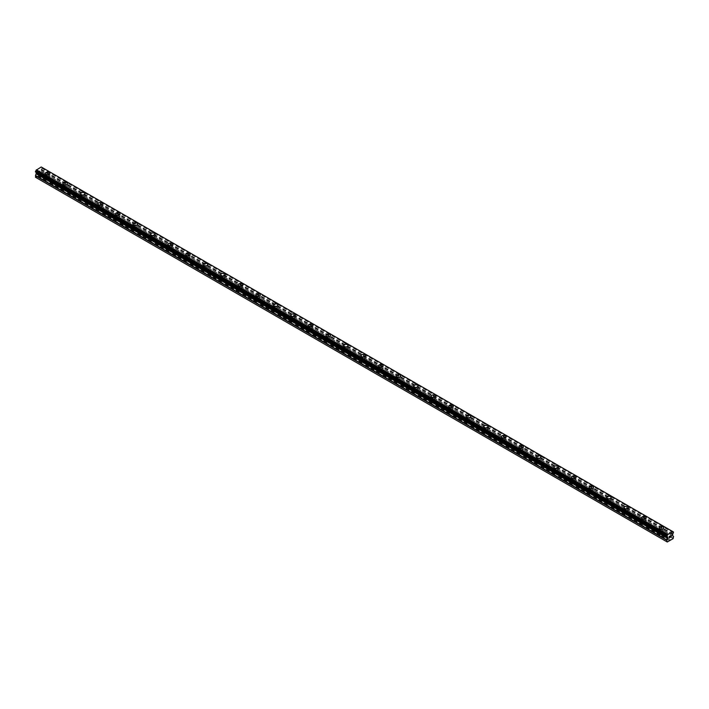 <?xml version="1.0" encoding="UTF-8"?>
<svg xmlns="http://www.w3.org/2000/svg" width="709" height="709" viewBox="0 0 709 709"><rect width="100%" height="100%" fill="white"/><g stroke="black" fill="none" stroke-linecap="round" stroke-linejoin="round"><path stroke-width="0.53" stroke-dasharray="3.54 2.66" d="M47.379 180.042L47.131 179.9A1.445 0.833 0 0 0 46.209 180.432L46.147 180.76A1.445 0.833 0 0 0 46.138 180.875A1.445 0.833 0 0 0 46.555 181.46A1.445 0.833 0 0 0 47.778 181.699L48.035 181.486A1.445 0.833 0 0 0 48.956 180.955L49.01 180.99A1.445 0.833 0 0 0 49.027 180.875A1.445 0.833 0 0 0 48.602 180.281A1.445 0.833 0 0 0 47.379 180.042L39.429 175.451L42.177 173.35L42.177 171.888L41.122 171.002L41.485 169.283A0.993 0.576 -60 0 1 42.017 168.361L42.079 167.457M46.555 177.073A1.445 0.833 0 0 0 48.132 177.259A1.445 0.833 0 0 0 49.027 176.488A1.445 0.833 0 0 0 48.602 175.894A1.445 0.833 0 0 0 47.024 175.717A1.445 0.833 0 0 0 46.138 176.488A1.445 0.833 0 0 0 46.555 177.073M49.852 173.448L49.852 173.448A2.278 1.312 180 0 1 48.451 174.662A2.278 1.312 180 0 1 45.97 174.379A2.278 1.312 180 0 1 45.305 173.448L45.305 173.448M64.918 190.172L64.67 190.03A1.445 0.833 0 0 0 63.748 190.561L63.686 190.881A1.445 0.833 0 0 0 63.668 190.996A1.445 0.833 0 0 0 64.094 191.59A1.445 0.833 0 0 0 65.317 191.829L65.574 191.616A1.445 0.833 0 0 0 66.495 191.084L66.549 191.111A1.445 0.833 0 0 0 66.566 190.996A1.445 0.833 0 0 0 66.141 190.411A1.445 0.833 0 0 0 64.918 190.172L49.01 180.99M64.094 187.203A1.445 0.833 0 0 0 65.671 187.38A1.445 0.833 0 0 0 66.566 186.609A1.445 0.833 0 0 0 66.141 186.024A1.445 0.833 0 0 0 64.563 185.838A1.445 0.833 0 0 0 63.668 186.609A1.445 0.833 0 0 0 64.094 187.203M67.39 183.578L67.39 183.569A2.278 1.312 180 0 1 65.99 184.792A2.278 1.312 180 0 1 63.509 184.508A2.278 1.312 180 0 1 62.844 183.578L62.844 183.569M82.457 200.292L82.209 200.151A1.445 0.833 0 0 0 81.278 200.682L81.225 201.01A1.445 0.833 0 0 0 81.207 201.126A1.445 0.833 0 0 0 81.632 201.71A1.445 0.833 0 0 0 82.856 201.95L83.104 201.737A1.445 0.833 0 0 0 84.034 201.205L84.087 201.241A1.445 0.833 0 0 0 84.105 201.126A1.445 0.833 0 0 0 83.68 200.532A1.445 0.833 0 0 0 82.457 200.292L66.549 191.111M81.632 197.324A1.445 0.833 0 0 0 83.21 197.51A1.445 0.833 0 0 0 84.105 196.739A1.445 0.833 0 0 0 83.68 196.145A1.445 0.833 0 0 0 82.102 195.968A1.445 0.833 0 0 0 81.207 196.739A1.445 0.833 0 0 0 81.632 197.324M84.929 193.699L84.929 193.699A2.278 1.312 180 0 1 83.529 194.913A2.278 1.312 180 0 1 81.048 194.629A2.278 1.312 180 0 1 80.383 193.699L80.383 193.699M99.996 210.422L99.747 210.281A1.445 0.833 0 0 0 98.817 210.812L98.764 211.131A1.445 0.833 0 0 0 98.746 211.247A1.445 0.833 0 0 0 99.171 211.84A1.445 0.833 0 0 0 100.394 212.08L100.643 211.867A1.445 0.833 0 0 0 101.573 211.335L101.626 211.362A1.445 0.833 0 0 0 101.644 211.247A1.445 0.833 0 0 0 101.219 210.662A1.445 0.833 0 0 0 99.996 210.422L84.087 201.241M99.171 207.453A1.445 0.833 0 0 0 100.749 207.631A1.445 0.833 0 0 0 101.644 206.86A1.445 0.833 0 0 0 101.219 206.275A1.445 0.833 0 0 0 99.641 206.089A1.445 0.833 0 0 0 98.746 206.86A1.445 0.833 0 0 0 99.171 207.453M102.468 203.829L102.468 203.82A2.278 1.312 180 0 1 101.068 205.043A2.278 1.312 180 0 1 98.586 204.759A2.278 1.312 180 0 1 97.922 203.829L97.922 203.82M117.534 220.552L117.286 220.402A1.445 0.833 0 0 0 116.356 220.933L116.303 221.261A1.445 0.833 0 0 0 116.285 221.376A1.445 0.833 0 0 0 116.71 221.97A1.445 0.833 0 0 0 117.933 222.201L118.181 221.988A1.445 0.833 0 0 0 119.112 221.456L119.165 221.492A1.445 0.833 0 0 0 119.183 221.376A1.445 0.833 0 0 0 118.757 220.783A1.445 0.833 0 0 0 117.534 220.552L101.626 211.362M116.71 217.574A1.445 0.833 0 0 0 118.288 217.76A1.445 0.833 0 0 0 119.183 216.989A1.445 0.833 0 0 0 118.757 216.396A1.445 0.833 0 0 0 117.18 216.218A1.445 0.833 0 0 0 116.285 216.989A1.445 0.833 0 0 0 116.71 217.574M120.007 213.95L120.007 213.95A2.278 1.312 180 0 1 118.607 215.164A2.278 1.312 180 0 1 116.125 214.88A2.278 1.312 180 0 1 115.461 213.95L115.461 213.95M135.073 230.673L134.825 230.531A1.445 0.833 0 0 0 133.895 231.063L133.841 231.382A1.445 0.833 0 0 0 133.824 231.497A1.445 0.833 0 0 0 134.249 232.091A1.445 0.833 0 0 0 135.472 232.33L135.72 232.118A1.445 0.833 0 0 0 136.651 231.586L136.704 231.621A1.445 0.833 0 0 0 136.722 231.497A1.445 0.833 0 0 0 136.296 230.912A1.445 0.833 0 0 0 135.073 230.673L119.165 221.492M134.249 227.704A1.445 0.833 0 0 0 135.827 227.881A1.445 0.833 0 0 0 136.722 227.11A1.445 0.833 0 0 0 136.296 226.525A1.445 0.833 0 0 0 134.719 226.339A1.445 0.833 0 0 0 133.824 227.11A1.445 0.833 0 0 0 134.249 227.704M137.546 224.079L137.546 224.079A2.278 1.312 180 0 1 136.146 225.294A2.278 1.312 180 0 1 133.664 225.01A2.278 1.312 180 0 1 133 224.079L133 224.079M152.612 240.803L152.355 240.652A1.445 0.833 0 0 0 151.434 241.193L151.38 241.512A1.445 0.833 0 0 0 151.363 241.627A1.445 0.833 0 0 0 151.788 242.221A1.445 0.833 0 0 0 153.011 242.451L153.259 242.239A1.445 0.833 0 0 0 154.181 241.707L154.243 241.742A1.445 0.833 0 0 0 154.261 241.627A1.445 0.833 0 0 0 153.835 241.033A1.445 0.833 0 0 0 152.612 240.803L136.704 231.621M151.788 237.825A1.445 0.833 0 0 0 153.366 238.011A1.445 0.833 0 0 0 154.261 237.24A1.445 0.833 0 0 0 153.835 236.646A1.445 0.833 0 0 0 152.258 236.469A1.445 0.833 0 0 0 151.363 237.24A1.445 0.833 0 0 0 151.788 237.825M155.085 234.2L155.085 234.2A2.278 1.312 180 0 1 153.685 235.415A2.278 1.312 180 0 1 151.203 235.131A2.278 1.312 180 0 1 150.538 234.2L150.538 234.2M170.151 250.924L169.894 250.782A1.445 0.833 0 0 0 168.972 251.314L168.919 251.633A1.445 0.833 0 0 0 168.902 251.748A1.445 0.833 0 0 0 169.327 252.342A1.445 0.833 0 0 0 170.55 252.581L170.798 252.369A1.445 0.833 0 0 0 171.72 251.837L171.782 251.872A1.445 0.833 0 0 0 171.8 251.748A1.445 0.833 0 0 0 171.374 251.163A1.445 0.833 0 0 0 170.151 250.924L154.243 241.742M169.327 247.955A1.445 0.833 0 0 0 170.904 248.132A1.445 0.833 0 0 0 171.8 247.361A1.445 0.833 0 0 0 171.374 246.776A1.445 0.833 0 0 0 169.797 246.59A1.445 0.833 0 0 0 168.902 247.361A1.445 0.833 0 0 0 169.327 247.955M172.624 244.33L172.624 244.33A2.278 1.312 180 0 1 171.215 245.544A2.278 1.312 180 0 1 168.742 245.261A2.278 1.312 180 0 1 168.077 244.33L168.077 244.33M187.681 261.054L187.433 260.903A1.445 0.833 0 0 0 186.511 261.444L186.458 261.763A1.445 0.833 0 0 0 186.44 261.878A1.445 0.833 0 0 0 186.866 262.472A1.445 0.833 0 0 0 188.089 262.702L188.337 262.49A1.445 0.833 0 0 0 189.259 261.958L189.321 261.993A1.445 0.833 0 0 0 189.33 261.878A1.445 0.833 0 0 0 188.913 261.284A1.445 0.833 0 0 0 187.681 261.054L171.782 251.872M186.866 258.085A1.445 0.833 0 0 0 188.443 258.262A1.445 0.833 0 0 0 189.33 257.491A1.445 0.833 0 0 0 188.913 256.897A1.445 0.833 0 0 0 187.336 256.72A1.445 0.833 0 0 0 186.44 257.491A1.445 0.833 0 0 0 186.866 258.085M190.163 254.451L190.163 254.451A2.278 1.312 180 0 1 188.754 255.665A2.278 1.312 180 0 1 186.281 255.382A2.278 1.312 180 0 1 185.616 254.451L185.616 254.451M205.22 271.175L204.972 271.033A1.445 0.833 0 0 0 204.05 271.565L203.988 271.884A1.445 0.833 0 0 0 203.979 271.999A1.445 0.833 0 0 0 204.405 272.593A1.445 0.833 0 0 0 205.628 272.832L205.876 272.619A1.445 0.833 0 0 0 206.798 272.088L206.86 272.123A1.445 0.833 0 0 0 206.868 271.999A1.445 0.833 0 0 0 206.452 271.414A1.445 0.833 0 0 0 205.22 271.175L189.321 261.993M204.405 268.206A1.445 0.833 0 0 0 205.982 268.383A1.445 0.833 0 0 0 206.868 267.612A1.445 0.833 0 0 0 206.452 267.027A1.445 0.833 0 0 0 204.874 266.841A1.445 0.833 0 0 0 203.979 267.612A1.445 0.833 0 0 0 204.405 268.206M207.702 264.581L207.702 264.581A2.278 1.312 180 0 1 206.292 265.795A2.278 1.312 180 0 1 203.82 265.512A2.278 1.312 180 0 1 203.155 264.581L203.155 264.581M222.759 281.305L222.511 281.154A1.445 0.833 0 0 0 221.589 281.695L221.527 282.014A1.445 0.833 0 0 0 221.518 282.129A1.445 0.833 0 0 0 221.944 282.723A1.445 0.833 0 0 0 223.167 282.953L223.415 282.749A1.445 0.833 0 0 0 224.336 282.209L224.398 282.244A1.445 0.833 0 0 0 224.407 282.129A1.445 0.833 0 0 0 223.982 281.535A1.445 0.833 0 0 0 222.759 281.305L206.86 272.123M221.944 278.336A1.445 0.833 0 0 0 223.521 278.513A1.445 0.833 0 0 0 224.407 277.742A1.445 0.833 0 0 0 223.982 277.148A1.445 0.833 0 0 0 222.413 276.971A1.445 0.833 0 0 0 221.518 277.742A1.445 0.833 0 0 0 221.944 278.336M225.24 274.711L225.24 274.702A2.278 1.312 180 0 1 223.831 275.916A2.278 1.312 180 0 1 221.359 275.633A2.278 1.312 180 0 1 220.685 274.711L220.685 274.702M240.298 291.426L240.05 291.284A1.445 0.833 0 0 0 239.128 291.816L239.066 292.135A1.445 0.833 0 0 0 239.057 292.259A1.445 0.833 0 0 0 239.482 292.844A1.445 0.833 0 0 0 240.706 293.083L240.954 292.87A1.445 0.833 0 0 0 241.875 292.338L241.937 292.374A1.445 0.833 0 0 0 241.946 292.259A1.445 0.833 0 0 0 241.521 291.665A1.445 0.833 0 0 0 240.298 291.426L224.398 282.244M239.482 288.457A1.445 0.833 0 0 0 241.051 288.643A1.445 0.833 0 0 0 241.946 287.863A1.445 0.833 0 0 0 241.521 287.278A1.445 0.833 0 0 0 239.943 287.092A1.445 0.833 0 0 0 239.057 287.863A1.445 0.833 0 0 0 239.482 288.457M242.779 284.832L242.779 284.832A2.278 1.312 180 0 1 241.37 286.046A2.278 1.312 180 0 1 238.898 285.762A2.278 1.312 180 0 1 238.224 284.832L238.224 284.832M257.837 301.555L257.589 301.405A1.445 0.833 0 0 0 256.667 301.945L256.605 302.264A1.445 0.833 0 0 0 256.596 302.38A1.445 0.833 0 0 0 257.012 302.973A1.445 0.833 0 0 0 258.244 303.204L258.493 303A1.445 0.833 0 0 0 259.414 302.459L259.476 302.495A1.445 0.833 0 0 0 259.485 302.38A1.445 0.833 0 0 0 259.06 301.786A1.445 0.833 0 0 0 257.837 301.555L241.937 292.374M257.012 298.586A1.445 0.833 0 0 0 258.59 298.764A1.445 0.833 0 0 0 259.485 297.993A1.445 0.833 0 0 0 259.06 297.399A1.445 0.833 0 0 0 257.482 297.222A1.445 0.833 0 0 0 256.596 297.993A1.445 0.833 0 0 0 257.012 298.586M260.309 294.962L260.309 294.953A2.278 1.312 180 0 1 258.909 296.167A2.278 1.312 180 0 1 256.428 295.883A2.278 1.312 180 0 1 255.763 294.962L255.763 294.953M275.376 311.676L275.127 311.535A1.445 0.833 0 0 0 274.206 312.066L274.144 312.385A1.445 0.833 0 0 0 274.135 312.509A1.445 0.833 0 0 0 274.551 313.094A1.445 0.833 0 0 0 275.783 313.334L276.031 313.121A1.445 0.833 0 0 0 276.953 312.589L277.006 312.625A1.445 0.833 0 0 0 277.024 312.509A1.445 0.833 0 0 0 276.599 311.916A1.445 0.833 0 0 0 275.376 311.676L259.476 302.495M274.551 308.707A1.445 0.833 0 0 0 276.129 308.894A1.445 0.833 0 0 0 277.024 308.114A1.445 0.833 0 0 0 276.599 307.529A1.445 0.833 0 0 0 275.021 307.343A1.445 0.833 0 0 0 274.135 308.114A1.445 0.833 0 0 0 274.551 308.707M277.848 305.083L277.848 305.083A2.278 1.312 180 0 1 276.448 306.297A2.278 1.312 180 0 1 273.966 306.013A2.278 1.312 180 0 1 273.302 305.083L273.302 305.083M292.914 321.806L292.666 321.664A1.445 0.833 0 0 0 291.745 322.196L291.683 322.515A1.445 0.833 0 0 0 291.665 322.63A1.445 0.833 0 0 0 292.09 323.224A1.445 0.833 0 0 0 293.313 323.455L293.57 323.251A1.445 0.833 0 0 0 294.492 322.71L294.545 322.746A1.445 0.833 0 0 0 294.563 322.63A1.445 0.833 0 0 0 294.138 322.037A1.445 0.833 0 0 0 292.914 321.806L277.006 312.625M292.09 318.837A1.445 0.833 0 0 0 293.668 319.015A1.445 0.833 0 0 0 294.563 318.244A1.445 0.833 0 0 0 294.138 317.65A1.445 0.833 0 0 0 292.56 317.472A1.445 0.833 0 0 0 291.665 318.244A1.445 0.833 0 0 0 292.09 318.837M295.387 315.213L295.387 315.204A2.278 1.312 180 0 1 293.987 316.418A2.278 1.312 180 0 1 291.505 316.134A2.278 1.312 180 0 1 290.841 315.213L290.841 315.204M310.453 331.927L310.205 331.785A1.445 0.833 0 0 0 309.284 332.317L309.221 332.645A1.445 0.833 0 0 0 309.204 332.76A1.445 0.833 0 0 0 309.629 333.345A1.445 0.833 0 0 0 310.852 333.584L311.109 333.372A1.445 0.833 0 0 0 312.031 332.84L312.084 332.875A1.445 0.833 0 0 0 312.102 332.76A1.445 0.833 0 0 0 311.676 332.166A1.445 0.833 0 0 0 310.453 331.927L294.545 322.746M309.629 328.958A1.445 0.833 0 0 0 311.207 329.144A1.445 0.833 0 0 0 312.102 328.373A1.445 0.833 0 0 0 311.676 327.78A1.445 0.833 0 0 0 310.099 327.593A1.445 0.833 0 0 0 309.204 328.373A1.445 0.833 0 0 0 309.629 328.958M312.926 325.334L312.926 325.334A2.278 1.312 180 0 1 311.526 326.548A2.278 1.312 180 0 1 309.044 326.264A2.278 1.312 180 0 1 308.38 325.334L308.38 325.334M327.992 342.057L327.744 341.915A1.445 0.833 0 0 0 326.814 342.447L326.76 342.766A1.445 0.833 0 0 0 326.743 342.881A1.445 0.833 0 0 0 327.168 343.475A1.445 0.833 0 0 0 328.391 343.705L328.639 343.502A1.445 0.833 0 0 0 329.57 342.961L329.623 342.996A1.445 0.833 0 0 0 329.641 342.881A1.445 0.833 0 0 0 329.215 342.296A1.445 0.833 0 0 0 327.992 342.057L312.084 332.875M327.168 339.088A1.445 0.833 0 0 0 328.746 339.265A1.445 0.833 0 0 0 329.641 338.494A1.445 0.833 0 0 0 329.215 337.901A1.445 0.833 0 0 0 327.638 337.723A1.445 0.833 0 0 0 326.743 338.494A1.445 0.833 0 0 0 327.168 339.088M330.465 335.463L330.465 335.454A2.278 1.312 180 0 1 329.065 336.678A2.278 1.312 180 0 1 326.583 336.385A2.278 1.312 180 0 1 325.918 335.463L325.918 335.454M345.531 352.178L345.283 352.036A1.445 0.833 0 0 0 344.352 352.568L344.299 352.896A1.445 0.833 0 0 0 344.282 353.011A1.445 0.833 0 0 0 344.707 353.596A1.445 0.833 0 0 0 345.93 353.835L346.178 353.623A1.445 0.833 0 0 0 347.109 353.091L347.162 353.126A1.445 0.833 0 0 0 347.18 353.011A1.445 0.833 0 0 0 346.754 352.417A1.445 0.833 0 0 0 345.531 352.178L329.623 342.996M344.707 349.209A1.445 0.833 0 0 0 346.284 349.395A1.445 0.833 0 0 0 347.18 348.624A1.445 0.833 0 0 0 346.754 348.03A1.445 0.833 0 0 0 345.177 347.853A1.445 0.833 0 0 0 344.282 348.624A1.445 0.833 0 0 0 344.707 349.209M348.004 345.584L348.004 345.584A2.278 1.312 180 0 1 346.604 346.798A2.278 1.312 180 0 1 344.122 346.515A2.278 1.312 180 0 1 343.457 345.584L343.457 345.584M363.07 362.308L362.822 362.166A1.445 0.833 0 0 0 361.891 362.698L361.838 363.017A1.445 0.833 0 0 0 361.82 363.132A1.445 0.833 0 0 0 362.246 363.726A1.445 0.833 0 0 0 363.469 363.965L363.717 363.752A1.445 0.833 0 0 0 364.648 363.221L364.701 363.247A1.445 0.833 0 0 0 364.718 363.132A1.445 0.833 0 0 0 364.293 362.547A1.445 0.833 0 0 0 363.07 362.308L347.162 353.126M362.246 359.339A1.445 0.833 0 0 0 363.823 359.516A1.445 0.833 0 0 0 364.718 358.745A1.445 0.833 0 0 0 364.293 358.151A1.445 0.833 0 0 0 362.716 357.974A1.445 0.833 0 0 0 361.82 358.745A1.445 0.833 0 0 0 362.246 359.339M365.543 355.714L365.543 355.705A2.278 1.312 180 0 1 364.142 356.928A2.278 1.312 180 0 1 361.661 356.636A2.278 1.312 180 0 1 360.996 355.714L360.996 355.705M380.609 372.429L380.361 372.287A1.445 0.833 0 0 0 379.43 372.819L379.377 373.147A1.445 0.833 0 0 0 379.359 373.262A1.445 0.833 0 0 0 379.785 373.847A1.445 0.833 0 0 0 381.008 374.086L381.256 373.873A1.445 0.833 0 0 0 382.186 373.342L382.24 373.377A1.445 0.833 0 0 0 382.257 373.262A1.445 0.833 0 0 0 381.832 372.668A1.445 0.833 0 0 0 380.609 372.429L364.701 363.247M379.785 369.46A1.445 0.833 0 0 0 381.362 369.646A1.445 0.833 0 0 0 382.257 368.875A1.445 0.833 0 0 0 381.832 368.281A1.445 0.833 0 0 0 380.254 368.104A1.445 0.833 0 0 0 379.359 368.875A1.445 0.833 0 0 0 379.785 369.46M383.082 365.835L383.082 365.835A2.278 1.312 180 0 1 381.681 367.049A2.278 1.312 180 0 1 379.2 366.766A2.278 1.312 180 0 1 378.535 365.835L378.535 365.835M398.148 382.559L397.891 382.417A1.445 0.833 0 0 0 396.969 382.949L396.916 383.268A1.445 0.833 0 0 0 396.898 383.383A1.445 0.833 0 0 0 397.324 383.977A1.445 0.833 0 0 0 398.547 384.216L398.795 384.003A1.445 0.833 0 0 0 399.716 383.472L399.779 383.498A1.445 0.833 0 0 0 399.796 383.383A1.445 0.833 0 0 0 399.371 382.798A1.445 0.833 0 0 0 398.148 382.559L382.24 373.377M397.324 379.59A1.445 0.833 0 0 0 398.901 379.767A1.445 0.833 0 0 0 399.796 378.996A1.445 0.833 0 0 0 399.371 378.411A1.445 0.833 0 0 0 397.793 378.225A1.445 0.833 0 0 0 396.898 378.996A1.445 0.833 0 0 0 397.324 379.59M400.62 375.965L400.62 375.956A2.278 1.312 180 0 1 399.211 377.179A2.278 1.312 180 0 1 396.739 376.896A2.278 1.312 180 0 1 396.074 375.965L396.074 375.956M415.687 392.68L415.43 392.538A1.445 0.833 0 0 0 414.508 393.07L414.455 393.398A1.445 0.833 0 0 0 414.437 393.513A1.445 0.833 0 0 0 414.862 394.098A1.445 0.833 0 0 0 416.086 394.337L416.334 394.124A1.445 0.833 0 0 0 417.255 393.592L417.317 393.628A1.445 0.833 0 0 0 417.335 393.513A1.445 0.833 0 0 0 416.91 392.919A1.445 0.833 0 0 0 415.687 392.68L399.779 383.498M414.862 389.711A1.445 0.833 0 0 0 416.44 389.897A1.445 0.833 0 0 0 417.335 389.126A1.445 0.833 0 0 0 416.91 388.532A1.445 0.833 0 0 0 415.332 388.355A1.445 0.833 0 0 0 414.437 389.126A1.445 0.833 0 0 0 414.862 389.711M418.159 386.086L418.159 386.086A2.278 1.312 180 0 1 416.75 387.3A2.278 1.312 180 0 1 414.278 387.017A2.278 1.312 180 0 1 413.613 386.086L413.613 386.086M433.217 402.809L432.969 402.668A1.445 0.833 0 0 0 432.047 403.199L431.994 403.518A1.445 0.833 0 0 0 431.976 403.634A1.445 0.833 0 0 0 432.401 404.227A1.445 0.833 0 0 0 433.624 404.467L433.873 404.254A1.445 0.833 0 0 0 434.794 403.722L434.856 403.749A1.445 0.833 0 0 0 434.865 403.634A1.445 0.833 0 0 0 434.449 403.049A1.445 0.833 0 0 0 433.217 402.809L417.317 393.628M432.401 399.841A1.445 0.833 0 0 0 433.979 400.018A1.445 0.833 0 0 0 434.865 399.247A1.445 0.833 0 0 0 434.449 398.662A1.445 0.833 0 0 0 432.871 398.476A1.445 0.833 0 0 0 431.976 399.247A1.445 0.833 0 0 0 432.401 399.841M435.698 396.216L435.698 396.207A2.278 1.312 180 0 1 434.289 397.43A2.278 1.312 180 0 1 431.816 397.146A2.278 1.312 180 0 1 431.152 396.216L431.152 396.207M450.756 412.93L450.507 412.789A1.445 0.833 0 0 0 449.586 413.32L449.524 413.648A1.445 0.833 0 0 0 449.515 413.764A1.445 0.833 0 0 0 449.94 414.348A1.445 0.833 0 0 0 451.163 414.588L451.411 414.375A1.445 0.833 0 0 0 452.333 413.843L452.395 413.879A1.445 0.833 0 0 0 452.404 413.764A1.445 0.833 0 0 0 451.988 413.17A1.445 0.833 0 0 0 450.756 412.93L434.856 403.749M449.94 409.962A1.445 0.833 0 0 0 451.518 410.148A1.445 0.833 0 0 0 452.404 409.377A1.445 0.833 0 0 0 451.988 408.783A1.445 0.833 0 0 0 450.41 408.606A1.445 0.833 0 0 0 449.515 409.377A1.445 0.833 0 0 0 449.94 409.962M453.237 406.337L453.237 406.337A2.278 1.312 180 0 1 451.828 407.551A2.278 1.312 180 0 1 449.355 407.267A2.278 1.312 180 0 1 448.691 406.337L448.691 406.337M468.294 423.06L468.046 422.918A1.445 0.833 0 0 0 467.125 423.45L467.063 423.769A1.445 0.833 0 0 0 467.054 423.885A1.445 0.833 0 0 0 467.479 424.478A1.445 0.833 0 0 0 468.702 424.718L468.95 424.505A1.445 0.833 0 0 0 469.872 423.973L469.934 424A1.445 0.833 0 0 0 469.943 423.885A1.445 0.833 0 0 0 469.518 423.3A1.445 0.833 0 0 0 468.294 423.06L452.395 413.879M467.479 420.091A1.445 0.833 0 0 0 469.057 420.269A1.445 0.833 0 0 0 469.943 419.498A1.445 0.833 0 0 0 469.518 418.913A1.445 0.833 0 0 0 467.949 418.727A1.445 0.833 0 0 0 467.054 419.498A1.445 0.833 0 0 0 467.479 420.091M470.776 416.467L470.776 416.458A2.278 1.312 180 0 1 469.367 417.681A2.278 1.312 180 0 1 466.894 417.397A2.278 1.312 180 0 1 466.221 416.467L466.221 416.458M485.833 433.19L485.585 433.039A1.445 0.833 0 0 0 484.664 433.571L484.601 433.899A1.445 0.833 0 0 0 484.593 434.014A1.445 0.833 0 0 0 485.018 434.608A1.445 0.833 0 0 0 486.241 434.839L486.489 434.626A1.445 0.833 0 0 0 487.411 434.094L487.473 434.13A1.445 0.833 0 0 0 487.482 434.014A1.445 0.833 0 0 0 487.056 433.421A1.445 0.833 0 0 0 485.833 433.19L469.934 424M485.018 430.212A1.445 0.833 0 0 0 486.587 430.398A1.445 0.833 0 0 0 487.482 429.627A1.445 0.833 0 0 0 487.056 429.034A1.445 0.833 0 0 0 485.479 428.856A1.445 0.833 0 0 0 484.593 429.627A1.445 0.833 0 0 0 485.018 430.212M488.315 426.588L488.315 426.588A2.278 1.312 180 0 1 486.906 427.802A2.278 1.312 180 0 1 484.433 427.518A2.278 1.312 180 0 1 483.76 426.588L483.76 426.588M503.372 443.311L503.124 443.169A1.445 0.833 0 0 0 502.202 443.701L502.14 444.02A1.445 0.833 0 0 0 502.132 444.135A1.445 0.833 0 0 0 502.548 444.729A1.445 0.833 0 0 0 503.78 444.968L504.028 444.756A1.445 0.833 0 0 0 504.95 444.224L505.012 444.259A1.445 0.833 0 0 0 505.021 444.135A1.445 0.833 0 0 0 504.595 443.55A1.445 0.833 0 0 0 503.372 443.311L487.473 434.13M502.548 440.342A1.445 0.833 0 0 0 504.126 440.519A1.445 0.833 0 0 0 505.021 439.748A1.445 0.833 0 0 0 504.595 439.163A1.445 0.833 0 0 0 503.018 438.977A1.445 0.833 0 0 0 502.132 439.748A1.445 0.833 0 0 0 502.548 440.342M505.845 436.717L505.845 436.717A2.278 1.312 180 0 1 504.445 437.932A2.278 1.312 180 0 1 501.963 437.648A2.278 1.312 180 0 1 501.298 436.717L501.298 436.717M520.911 453.441L520.663 453.29A1.445 0.833 0 0 0 519.741 453.831L519.679 454.15A1.445 0.833 0 0 0 519.67 454.265A1.445 0.833 0 0 0 520.087 454.859A1.445 0.833 0 0 0 521.319 455.089L521.567 454.877A1.445 0.833 0 0 0 522.489 454.345L522.542 454.38A1.445 0.833 0 0 0 522.56 454.265A1.445 0.833 0 0 0 522.134 453.671A1.445 0.833 0 0 0 520.911 453.441L505.012 444.259M520.087 450.463A1.445 0.833 0 0 0 521.664 450.649A1.445 0.833 0 0 0 522.56 449.878A1.445 0.833 0 0 0 522.134 449.284A1.445 0.833 0 0 0 520.557 449.107A1.445 0.833 0 0 0 519.67 449.878A1.445 0.833 0 0 0 520.087 450.463M523.384 446.838L523.384 446.838A2.278 1.312 180 0 1 521.984 448.053A2.278 1.312 180 0 1 519.502 447.769A2.278 1.312 180 0 1 518.837 446.838L518.837 446.838M538.45 463.562L538.202 463.42A1.445 0.833 0 0 0 537.28 463.952L537.218 464.271A1.445 0.833 0 0 0 537.2 464.386A1.445 0.833 0 0 0 537.626 464.98A1.445 0.833 0 0 0 538.849 465.219L539.106 465.007A1.445 0.833 0 0 0 540.028 464.475L540.081 464.51A1.445 0.833 0 0 0 540.098 464.386A1.445 0.833 0 0 0 539.673 463.801A1.445 0.833 0 0 0 538.45 463.562L522.542 454.38M537.626 460.593A1.445 0.833 0 0 0 539.203 460.77A1.445 0.833 0 0 0 540.098 459.999A1.445 0.833 0 0 0 539.673 459.414A1.445 0.833 0 0 0 538.096 459.228A1.445 0.833 0 0 0 537.2 459.999A1.445 0.833 0 0 0 537.626 460.593M540.923 456.968L540.923 456.968A2.278 1.312 180 0 1 539.522 458.182A2.278 1.312 180 0 1 537.041 457.899A2.278 1.312 180 0 1 536.376 456.968L536.376 456.968M555.989 473.692L555.741 473.541A1.445 0.833 0 0 0 554.819 474.082L554.757 474.401A1.445 0.833 0 0 0 554.739 474.516A1.445 0.833 0 0 0 555.165 475.11A1.445 0.833 0 0 0 556.388 475.34L556.645 475.127A1.445 0.833 0 0 0 557.566 474.596L557.62 474.631A1.445 0.833 0 0 0 557.637 474.516A1.445 0.833 0 0 0 557.212 473.922A1.445 0.833 0 0 0 555.989 473.692L540.081 464.51M555.165 470.723A1.445 0.833 0 0 0 556.742 470.9A1.445 0.833 0 0 0 557.637 470.129A1.445 0.833 0 0 0 557.212 469.535A1.445 0.833 0 0 0 555.634 469.358A1.445 0.833 0 0 0 554.739 470.129A1.445 0.833 0 0 0 555.165 470.723M558.462 467.089L558.462 467.089A2.278 1.312 180 0 1 557.061 468.303A2.278 1.312 180 0 1 554.58 468.02A2.278 1.312 180 0 1 553.915 467.089L553.915 467.089M573.528 483.813L573.28 483.671A1.445 0.833 0 0 0 572.349 484.203L572.296 484.522A1.445 0.833 0 0 0 572.278 484.637A1.445 0.833 0 0 0 572.704 485.231A1.445 0.833 0 0 0 573.927 485.47L574.175 485.257A1.445 0.833 0 0 0 575.105 484.726L575.159 484.761A1.445 0.833 0 0 0 575.176 484.637A1.445 0.833 0 0 0 574.751 484.052A1.445 0.833 0 0 0 573.528 483.813L557.62 474.631M572.704 480.844A1.445 0.833 0 0 0 574.281 481.021A1.445 0.833 0 0 0 575.176 480.25A1.445 0.833 0 0 0 574.751 479.665A1.445 0.833 0 0 0 573.173 479.479A1.445 0.833 0 0 0 572.278 480.25A1.445 0.833 0 0 0 572.704 480.844M576 477.219L576 477.219A2.278 1.312 180 0 1 574.6 478.433A2.278 1.312 180 0 1 572.119 478.15A2.278 1.312 180 0 1 571.454 477.219L571.454 477.219M591.067 493.943L590.819 493.792A1.445 0.833 0 0 0 589.888 494.333L589.835 494.652A1.445 0.833 0 0 0 589.817 494.767A1.445 0.833 0 0 0 590.242 495.361A1.445 0.833 0 0 0 591.466 495.591L591.714 495.387A1.445 0.833 0 0 0 592.644 494.847L592.697 494.882A1.445 0.833 0 0 0 592.715 494.767A1.445 0.833 0 0 0 592.29 494.173A1.445 0.833 0 0 0 591.067 493.943L575.159 484.761M590.242 490.974A1.445 0.833 0 0 0 591.82 491.151A1.445 0.833 0 0 0 592.715 490.38A1.445 0.833 0 0 0 592.29 489.786A1.445 0.833 0 0 0 590.712 489.609A1.445 0.833 0 0 0 589.817 490.38A1.445 0.833 0 0 0 590.242 490.974M593.539 487.349L593.539 487.34A2.278 1.312 180 0 1 592.139 488.554A2.278 1.312 180 0 1 589.658 488.271A2.278 1.312 180 0 1 588.993 487.349L588.993 487.34M608.606 504.064L608.357 503.922A1.445 0.833 0 0 0 607.427 504.454L607.374 504.773A1.445 0.833 0 0 0 607.356 504.897A1.445 0.833 0 0 0 607.781 505.482A1.445 0.833 0 0 0 609.004 505.721L609.253 505.508A1.445 0.833 0 0 0 610.183 504.976L610.236 505.012A1.445 0.833 0 0 0 610.254 504.897A1.445 0.833 0 0 0 609.829 504.303A1.445 0.833 0 0 0 608.606 504.064L592.697 494.882M607.781 501.095A1.445 0.833 0 0 0 609.359 501.281A1.445 0.833 0 0 0 610.254 500.501A1.445 0.833 0 0 0 609.829 499.916A1.445 0.833 0 0 0 608.251 499.73A1.445 0.833 0 0 0 607.356 500.501A1.445 0.833 0 0 0 607.781 501.095M611.078 497.47L611.078 497.47A2.278 1.312 180 0 1 609.678 498.684A2.278 1.312 180 0 1 607.196 498.4A2.278 1.312 180 0 1 606.532 497.47L606.532 497.47M626.144 514.193L625.896 514.043A1.445 0.833 0 0 0 624.966 514.583L624.913 514.902A1.445 0.833 0 0 0 624.895 515.018A1.445 0.833 0 0 0 625.32 515.611A1.445 0.833 0 0 0 626.543 515.842L626.791 515.638A1.445 0.833 0 0 0 627.722 515.097L627.775 515.133A1.445 0.833 0 0 0 627.793 515.018A1.445 0.833 0 0 0 627.368 514.424A1.445 0.833 0 0 0 626.144 514.193L610.236 505.012M625.32 511.224A1.445 0.833 0 0 0 626.898 511.402A1.445 0.833 0 0 0 627.793 510.631A1.445 0.833 0 0 0 627.368 510.037A1.445 0.833 0 0 0 625.79 509.86A1.445 0.833 0 0 0 624.895 510.631A1.445 0.833 0 0 0 625.32 511.224M628.617 507.6L628.617 507.591A2.278 1.312 180 0 1 627.217 508.805A2.278 1.312 180 0 1 624.735 508.521A2.278 1.312 180 0 1 624.071 507.6L624.071 507.591M643.683 524.314L643.426 524.173A1.445 0.833 0 0 0 642.505 524.704L642.451 525.023A1.445 0.833 0 0 0 642.434 525.147A1.445 0.833 0 0 0 642.859 525.732A1.445 0.833 0 0 0 644.082 525.972L644.33 525.759A1.445 0.833 0 0 0 645.252 525.227L645.314 525.263A1.445 0.833 0 0 0 645.332 525.147A1.445 0.833 0 0 0 644.906 524.554A1.445 0.833 0 0 0 643.683 524.314L627.775 515.133M642.859 521.345A1.445 0.833 0 0 0 644.437 521.532A1.445 0.833 0 0 0 645.332 520.752A1.445 0.833 0 0 0 644.906 520.167A1.445 0.833 0 0 0 643.329 519.981A1.445 0.833 0 0 0 642.434 520.752A1.445 0.833 0 0 0 642.859 521.345M646.156 517.721L646.156 517.721A2.278 1.312 180 0 1 644.747 518.935A2.278 1.312 180 0 1 642.274 518.651A2.278 1.312 180 0 1 641.61 517.721L641.61 517.721M660.398 535.862A1.445 0.833 0 0 0 661.621 536.093L661.869 535.889A1.445 0.833 0 0 0 662.791 535.348L662.853 535.384A1.445 0.833 0 0 0 662.862 535.268A1.445 0.833 0 0 0 662.445 534.675A1.445 0.833 0 0 0 661.222 534.444L660.965 534.302A1.445 0.833 0 0 0 660.044 534.834L659.99 535.153A1.445 0.833 0 0 0 659.973 535.268A1.445 0.833 0 0 0 660.398 535.862M660.398 531.475A1.445 0.833 0 0 0 661.976 531.653A1.445 0.833 0 0 0 662.862 530.881A1.445 0.833 0 0 0 662.445 530.288A1.445 0.833 0 0 0 660.868 530.11A1.445 0.833 0 0 0 659.973 530.881A1.445 0.833 0 0 0 660.398 531.475M663.695 527.851L663.695 527.842A2.278 1.312 180 0 1 662.286 529.056A2.278 1.312 180 0 1 659.813 528.772A2.278 1.312 180 0 1 659.148 527.851L659.148 527.842M659.813 531.812A2.278 1.312 0 0 0 662.286 532.096A2.278 1.312 0 0 0 663.695 530.881A2.278 1.312 0 0 0 663.03 529.951A2.278 1.312 0 0 0 660.549 529.667A2.278 1.312 0 0 0 659.148 530.881A2.278 1.312 0 0 0 659.813 531.812M659.813 529.082A2.278 1.312 0 0 0 662.286 529.366A2.278 1.312 0 0 0 663.695 528.152A2.278 1.312 0 0 0 663.03 527.221A2.278 1.312 0 0 0 660.549 526.938A2.278 1.312 0 0 0 659.148 528.152A2.278 1.312 0 0 0 659.813 529.082M642.274 521.682A2.278 1.312 0 0 0 644.747 521.966A2.278 1.312 0 0 0 646.156 520.752A2.278 1.312 0 0 0 645.491 519.83A2.278 1.312 0 0 0 643.01 519.546A2.278 1.312 0 0 0 641.61 520.752A2.278 1.312 0 0 0 642.274 521.682M642.274 518.953A2.278 1.312 0 0 0 644.747 519.236A2.278 1.312 0 0 0 646.156 518.022A2.278 1.312 0 0 0 645.491 517.1A2.278 1.312 0 0 0 643.01 516.817A2.278 1.312 0 0 0 641.61 518.022A2.278 1.312 0 0 0 642.274 518.953M624.735 511.561A2.278 1.312 0 0 0 627.217 511.845A2.278 1.312 0 0 0 628.617 510.631A2.278 1.312 0 0 0 627.952 509.7A2.278 1.312 0 0 0 625.471 509.416A2.278 1.312 0 0 0 624.071 510.631A2.278 1.312 0 0 0 624.735 511.561M624.735 508.832A2.278 1.312 0 0 0 627.217 509.115A2.278 1.312 0 0 0 628.617 507.901A2.278 1.312 0 0 0 627.952 506.97A2.278 1.312 0 0 0 625.471 506.687A2.278 1.312 0 0 0 624.071 507.901A2.278 1.312 0 0 0 624.735 508.832M607.196 501.431A2.278 1.312 0 0 0 609.678 501.715A2.278 1.312 0 0 0 611.078 500.501A2.278 1.312 0 0 0 610.414 499.579A2.278 1.312 0 0 0 607.932 499.296A2.278 1.312 0 0 0 606.532 500.501A2.278 1.312 0 0 0 607.196 501.431M607.196 498.702A2.278 1.312 0 0 0 609.678 498.985A2.278 1.312 0 0 0 611.078 497.771A2.278 1.312 0 0 0 610.414 496.849A2.278 1.312 0 0 0 607.932 496.557A2.278 1.312 0 0 0 606.532 497.771A2.278 1.312 0 0 0 607.196 498.702M589.658 491.31A2.278 1.312 0 0 0 592.139 491.594A2.278 1.312 0 0 0 593.539 490.38A2.278 1.312 0 0 0 592.875 489.449A2.278 1.312 0 0 0 590.393 489.166A2.278 1.312 0 0 0 588.993 490.38A2.278 1.312 0 0 0 589.658 491.31M589.658 488.581A2.278 1.312 0 0 0 592.139 488.864A2.278 1.312 0 0 0 593.539 487.65A2.278 1.312 0 0 0 592.875 486.72A2.278 1.312 0 0 0 590.393 486.436A2.278 1.312 0 0 0 588.993 487.65A2.278 1.312 0 0 0 589.658 488.581M572.119 481.181A2.278 1.312 0 0 0 574.6 481.464A2.278 1.312 0 0 0 576 480.25A2.278 1.312 0 0 0 575.336 479.328A2.278 1.312 0 0 0 572.854 479.045A2.278 1.312 0 0 0 571.454 480.25A2.278 1.312 0 0 0 572.119 481.181M572.119 478.451A2.278 1.312 0 0 0 574.6 478.735A2.278 1.312 0 0 0 576 477.52A2.278 1.312 0 0 0 575.336 476.599A2.278 1.312 0 0 0 572.854 476.306A2.278 1.312 0 0 0 571.454 477.52A2.278 1.312 0 0 0 572.119 478.451M554.58 471.06A2.278 1.312 0 0 0 557.061 471.343A2.278 1.312 0 0 0 558.462 470.129A2.278 1.312 0 0 0 557.797 469.198A2.278 1.312 0 0 0 555.315 468.915A2.278 1.312 0 0 0 553.915 470.129A2.278 1.312 0 0 0 554.58 471.06M554.58 468.321A2.278 1.312 0 0 0 557.061 468.614A2.278 1.312 0 0 0 558.462 467.399A2.278 1.312 0 0 0 557.797 466.469A2.278 1.312 0 0 0 555.315 466.185A2.278 1.312 0 0 0 553.915 467.399A2.278 1.312 0 0 0 554.58 468.321M537.041 460.93A2.278 1.312 0 0 0 539.522 461.213A2.278 1.312 0 0 0 540.923 459.999A2.278 1.312 0 0 0 540.258 459.077A2.278 1.312 0 0 0 537.785 458.794A2.278 1.312 0 0 0 536.376 459.999A2.278 1.312 0 0 0 537.041 460.93M537.041 458.2A2.278 1.312 0 0 0 539.522 458.484A2.278 1.312 0 0 0 540.923 457.27A2.278 1.312 0 0 0 540.258 456.348A2.278 1.312 0 0 0 537.785 456.055A2.278 1.312 0 0 0 536.376 457.27A2.278 1.312 0 0 0 537.041 458.2M519.502 450.809A2.278 1.312 0 0 0 521.984 451.092A2.278 1.312 0 0 0 523.384 449.878A2.278 1.312 0 0 0 522.719 448.948A2.278 1.312 0 0 0 520.246 448.664A2.278 1.312 0 0 0 518.837 449.878A2.278 1.312 0 0 0 519.502 450.809M519.502 448.07A2.278 1.312 0 0 0 521.984 448.363A2.278 1.312 0 0 0 523.384 447.149A2.278 1.312 0 0 0 522.719 446.218A2.278 1.312 0 0 0 520.246 445.934A2.278 1.312 0 0 0 518.837 447.149A2.278 1.312 0 0 0 519.502 448.07M501.963 440.679A2.278 1.312 0 0 0 504.445 440.963A2.278 1.312 0 0 0 505.845 439.748A2.278 1.312 0 0 0 505.18 438.827A2.278 1.312 0 0 0 502.708 438.534A2.278 1.312 0 0 0 501.298 439.748A2.278 1.312 0 0 0 501.963 440.679M501.963 437.949A2.278 1.312 0 0 0 504.445 438.233A2.278 1.312 0 0 0 505.845 437.019A2.278 1.312 0 0 0 505.18 436.088A2.278 1.312 0 0 0 502.708 435.805A2.278 1.312 0 0 0 501.298 437.019A2.278 1.312 0 0 0 501.963 437.949M484.433 430.558A2.278 1.312 0 0 0 486.906 430.842A2.278 1.312 0 0 0 488.315 429.627A2.278 1.312 0 0 0 487.641 428.697A2.278 1.312 0 0 0 485.169 428.413A2.278 1.312 0 0 0 483.76 429.627A2.278 1.312 0 0 0 484.433 430.558M484.433 427.819A2.278 1.312 0 0 0 486.906 428.112A2.278 1.312 0 0 0 488.315 426.898A2.278 1.312 0 0 0 487.641 425.967A2.278 1.312 0 0 0 485.169 425.684A2.278 1.312 0 0 0 483.76 426.898A2.278 1.312 0 0 0 484.433 427.819M466.894 420.428A2.278 1.312 0 0 0 469.367 420.712A2.278 1.312 0 0 0 470.776 419.498A2.278 1.312 0 0 0 470.102 418.576A2.278 1.312 0 0 0 467.63 418.283A2.278 1.312 0 0 0 466.221 419.498A2.278 1.312 0 0 0 466.894 420.428M466.894 417.698A2.278 1.312 0 0 0 469.367 417.982A2.278 1.312 0 0 0 470.776 416.768A2.278 1.312 0 0 0 470.102 415.837A2.278 1.312 0 0 0 467.63 415.554A2.278 1.312 0 0 0 466.221 416.768A2.278 1.312 0 0 0 466.894 417.698M449.355 410.298A2.278 1.312 0 0 0 451.828 410.591A2.278 1.312 0 0 0 453.237 409.377A2.278 1.312 0 0 0 452.572 408.446A2.278 1.312 0 0 0 450.091 408.162A2.278 1.312 0 0 0 448.691 409.377A2.278 1.312 0 0 0 449.355 410.298M449.355 407.569A2.278 1.312 0 0 0 451.828 407.852A2.278 1.312 0 0 0 453.237 406.647A2.278 1.312 0 0 0 452.572 405.716A2.278 1.312 0 0 0 450.091 405.433A2.278 1.312 0 0 0 448.691 406.647A2.278 1.312 0 0 0 449.355 407.569M431.816 400.177A2.278 1.312 0 0 0 434.289 400.461A2.278 1.312 0 0 0 435.698 399.247A2.278 1.312 0 0 0 435.034 398.316A2.278 1.312 0 0 0 432.552 398.033A2.278 1.312 0 0 0 431.152 399.247A2.278 1.312 0 0 0 431.816 400.177M431.816 397.448A2.278 1.312 0 0 0 434.289 397.731A2.278 1.312 0 0 0 435.698 396.517A2.278 1.312 0 0 0 435.034 395.587A2.278 1.312 0 0 0 432.552 395.303A2.278 1.312 0 0 0 431.152 396.517A2.278 1.312 0 0 0 431.816 397.448M414.278 390.047A2.278 1.312 0 0 0 416.75 390.34A2.278 1.312 0 0 0 418.159 389.126A2.278 1.312 0 0 0 417.495 388.195A2.278 1.312 0 0 0 415.013 387.912A2.278 1.312 0 0 0 413.613 389.126A2.278 1.312 0 0 0 414.278 390.047M414.278 387.318A2.278 1.312 0 0 0 416.75 387.601A2.278 1.312 0 0 0 418.159 386.396A2.278 1.312 0 0 0 417.495 385.466A2.278 1.312 0 0 0 415.013 385.182A2.278 1.312 0 0 0 413.613 386.396A2.278 1.312 0 0 0 414.278 387.318M396.739 379.927A2.278 1.312 0 0 0 399.211 380.21A2.278 1.312 0 0 0 400.62 378.996A2.278 1.312 0 0 0 399.956 378.065A2.278 1.312 0 0 0 397.474 377.782A2.278 1.312 0 0 0 396.074 378.996A2.278 1.312 0 0 0 396.739 379.927M396.739 377.197A2.278 1.312 0 0 0 399.211 377.48A2.278 1.312 0 0 0 400.62 376.266A2.278 1.312 0 0 0 399.956 375.336A2.278 1.312 0 0 0 397.474 375.052A2.278 1.312 0 0 0 396.074 376.266A2.278 1.312 0 0 0 396.739 377.197M379.2 369.797A2.278 1.312 0 0 0 381.681 370.08A2.278 1.312 0 0 0 383.082 368.875A2.278 1.312 0 0 0 382.417 367.944A2.278 1.312 0 0 0 379.935 367.661A2.278 1.312 0 0 0 378.535 368.875A2.278 1.312 0 0 0 379.2 369.797M379.2 367.067A2.278 1.312 0 0 0 381.681 367.351A2.278 1.312 0 0 0 383.082 366.145A2.278 1.312 0 0 0 382.417 365.215A2.278 1.312 0 0 0 379.935 364.931A2.278 1.312 0 0 0 378.535 366.145A2.278 1.312 0 0 0 379.2 367.067M361.661 359.676A2.278 1.312 0 0 0 364.142 359.959A2.278 1.312 0 0 0 365.543 358.745A2.278 1.312 0 0 0 364.878 357.815A2.278 1.312 0 0 0 362.396 357.531A2.278 1.312 0 0 0 360.996 358.745A2.278 1.312 0 0 0 361.661 359.676M361.661 356.946A2.278 1.312 0 0 0 364.142 357.23A2.278 1.312 0 0 0 365.543 356.015A2.278 1.312 0 0 0 364.878 355.085A2.278 1.312 0 0 0 362.396 354.801A2.278 1.312 0 0 0 360.996 356.015A2.278 1.312 0 0 0 361.661 356.946M344.122 349.546A2.278 1.312 0 0 0 346.604 349.829A2.278 1.312 0 0 0 348.004 348.624A2.278 1.312 0 0 0 347.339 347.694A2.278 1.312 0 0 0 344.858 347.41A2.278 1.312 0 0 0 343.457 348.624A2.278 1.312 0 0 0 344.122 349.546M344.122 346.816A2.278 1.312 0 0 0 346.604 347.1A2.278 1.312 0 0 0 348.004 345.886A2.278 1.312 0 0 0 347.339 344.964A2.278 1.312 0 0 0 344.858 344.68A2.278 1.312 0 0 0 343.457 345.886A2.278 1.312 0 0 0 344.122 346.816M326.583 339.425A2.278 1.312 0 0 0 329.065 339.708A2.278 1.312 0 0 0 330.465 338.494A2.278 1.312 0 0 0 329.8 337.564A2.278 1.312 0 0 0 327.319 337.28A2.278 1.312 0 0 0 325.918 338.494A2.278 1.312 0 0 0 326.583 339.425M326.583 336.695A2.278 1.312 0 0 0 329.065 336.979A2.278 1.312 0 0 0 330.465 335.765A2.278 1.312 0 0 0 329.8 334.834A2.278 1.312 0 0 0 327.319 334.551A2.278 1.312 0 0 0 325.918 335.765A2.278 1.312 0 0 0 326.583 336.695M309.044 329.295A2.278 1.312 0 0 0 311.526 329.579A2.278 1.312 0 0 0 312.926 328.373A2.278 1.312 0 0 0 312.261 327.443A2.278 1.312 0 0 0 309.789 327.159A2.278 1.312 0 0 0 308.38 328.373A2.278 1.312 0 0 0 309.044 329.295M309.044 326.565A2.278 1.312 0 0 0 311.526 326.849A2.278 1.312 0 0 0 312.926 325.635A2.278 1.312 0 0 0 312.261 324.713A2.278 1.312 0 0 0 309.789 324.43A2.278 1.312 0 0 0 308.38 325.635A2.278 1.312 0 0 0 309.044 326.565M291.505 319.174A2.278 1.312 0 0 0 293.987 319.458A2.278 1.312 0 0 0 295.387 318.244A2.278 1.312 0 0 0 294.722 317.313A2.278 1.312 0 0 0 292.25 317.029A2.278 1.312 0 0 0 290.841 318.244A2.278 1.312 0 0 0 291.505 319.174M291.505 316.444A2.278 1.312 0 0 0 293.987 316.728A2.278 1.312 0 0 0 295.387 315.514A2.278 1.312 0 0 0 294.722 314.583A2.278 1.312 0 0 0 292.25 314.3A2.278 1.312 0 0 0 290.841 315.514A2.278 1.312 0 0 0 291.505 316.444M273.966 309.044A2.278 1.312 0 0 0 276.448 309.328A2.278 1.312 0 0 0 277.848 308.114A2.278 1.312 0 0 0 277.184 307.192A2.278 1.312 0 0 0 274.711 306.908A2.278 1.312 0 0 0 273.302 308.114A2.278 1.312 0 0 0 273.966 309.044M273.966 306.315A2.278 1.312 0 0 0 276.448 306.598A2.278 1.312 0 0 0 277.848 305.384A2.278 1.312 0 0 0 277.184 304.462A2.278 1.312 0 0 0 274.711 304.179A2.278 1.312 0 0 0 273.302 305.384A2.278 1.312 0 0 0 273.966 306.315M256.428 298.923A2.278 1.312 0 0 0 258.909 299.207A2.278 1.312 0 0 0 260.309 297.993A2.278 1.312 0 0 0 259.645 297.062A2.278 1.312 0 0 0 257.172 296.779A2.278 1.312 0 0 0 255.763 297.993A2.278 1.312 0 0 0 256.428 298.923M256.428 296.194A2.278 1.312 0 0 0 258.909 296.477A2.278 1.312 0 0 0 260.309 295.263A2.278 1.312 0 0 0 259.645 294.332A2.278 1.312 0 0 0 257.172 294.049A2.278 1.312 0 0 0 255.763 295.263A2.278 1.312 0 0 0 256.428 296.194M238.898 288.793A2.278 1.312 0 0 0 241.37 289.077A2.278 1.312 0 0 0 242.779 287.863A2.278 1.312 0 0 0 242.106 286.941A2.278 1.312 0 0 0 239.633 286.658A2.278 1.312 0 0 0 238.224 287.863A2.278 1.312 0 0 0 238.898 288.793M238.898 286.064A2.278 1.312 0 0 0 241.37 286.347A2.278 1.312 0 0 0 242.779 285.133A2.278 1.312 0 0 0 242.106 284.212A2.278 1.312 0 0 0 239.633 283.919A2.278 1.312 0 0 0 238.224 285.133A2.278 1.312 0 0 0 238.898 286.064M221.359 278.672A2.278 1.312 0 0 0 223.831 278.956A2.278 1.312 0 0 0 225.24 277.742A2.278 1.312 0 0 0 224.567 276.811A2.278 1.312 0 0 0 222.094 276.528A2.278 1.312 0 0 0 220.685 277.742A2.278 1.312 0 0 0 221.359 278.672M221.359 275.943A2.278 1.312 0 0 0 223.831 276.226A2.278 1.312 0 0 0 225.24 275.012A2.278 1.312 0 0 0 224.567 274.082A2.278 1.312 0 0 0 222.094 273.798A2.278 1.312 0 0 0 220.685 275.012A2.278 1.312 0 0 0 221.359 275.943M203.82 268.543A2.278 1.312 0 0 0 206.292 268.826A2.278 1.312 0 0 0 207.702 267.612A2.278 1.312 0 0 0 207.037 266.69A2.278 1.312 0 0 0 204.555 266.407A2.278 1.312 0 0 0 203.155 267.612A2.278 1.312 0 0 0 203.82 268.543M203.82 265.813A2.278 1.312 0 0 0 206.292 266.097A2.278 1.312 0 0 0 207.702 264.882A2.278 1.312 0 0 0 207.037 263.961A2.278 1.312 0 0 0 204.555 263.668A2.278 1.312 0 0 0 203.155 264.882A2.278 1.312 0 0 0 203.82 265.813M186.281 258.422A2.278 1.312 0 0 0 188.754 258.705A2.278 1.312 0 0 0 190.163 257.491A2.278 1.312 0 0 0 189.498 256.561A2.278 1.312 0 0 0 187.016 256.277A2.278 1.312 0 0 0 185.616 257.491A2.278 1.312 0 0 0 186.281 258.422M186.281 255.683A2.278 1.312 0 0 0 188.754 255.976A2.278 1.312 0 0 0 190.163 254.761A2.278 1.312 0 0 0 189.498 253.831A2.278 1.312 0 0 0 187.016 253.547A2.278 1.312 0 0 0 185.616 254.761A2.278 1.312 0 0 0 186.281 255.683M168.742 248.292A2.278 1.312 0 0 0 171.215 248.575A2.278 1.312 0 0 0 172.624 247.361A2.278 1.312 0 0 0 171.959 246.44A2.278 1.312 0 0 0 169.478 246.156A2.278 1.312 0 0 0 168.077 247.361A2.278 1.312 0 0 0 168.742 248.292M168.742 245.562A2.278 1.312 0 0 0 171.215 245.846A2.278 1.312 0 0 0 172.624 244.632A2.278 1.312 0 0 0 171.959 243.71A2.278 1.312 0 0 0 169.478 243.417A2.278 1.312 0 0 0 168.077 244.632A2.278 1.312 0 0 0 168.742 245.562M151.203 238.171A2.278 1.312 0 0 0 153.685 238.454A2.278 1.312 0 0 0 155.085 237.24A2.278 1.312 0 0 0 154.42 236.31A2.278 1.312 0 0 0 151.939 236.026A2.278 1.312 0 0 0 150.538 237.24A2.278 1.312 0 0 0 151.203 238.171M151.203 235.432A2.278 1.312 0 0 0 153.685 235.725A2.278 1.312 0 0 0 155.085 234.511A2.278 1.312 0 0 0 154.42 233.58A2.278 1.312 0 0 0 151.939 233.296A2.278 1.312 0 0 0 150.538 234.511A2.278 1.312 0 0 0 151.203 235.432M133.664 228.041A2.278 1.312 0 0 0 136.146 228.325A2.278 1.312 0 0 0 137.546 227.11A2.278 1.312 0 0 0 136.881 226.189A2.278 1.312 0 0 0 134.4 225.896A2.278 1.312 0 0 0 133 227.11A2.278 1.312 0 0 0 133.664 228.041M133.664 225.311A2.278 1.312 0 0 0 136.146 225.595A2.278 1.312 0 0 0 137.546 224.381A2.278 1.312 0 0 0 136.881 223.45A2.278 1.312 0 0 0 134.4 223.167A2.278 1.312 0 0 0 133 224.381A2.278 1.312 0 0 0 133.664 225.311M116.125 217.92A2.278 1.312 0 0 0 118.607 218.204A2.278 1.312 0 0 0 120.007 216.989A2.278 1.312 0 0 0 119.342 216.059A2.278 1.312 0 0 0 116.861 215.775A2.278 1.312 0 0 0 115.461 216.989A2.278 1.312 0 0 0 116.125 217.92M116.125 215.181A2.278 1.312 0 0 0 118.607 215.474A2.278 1.312 0 0 0 120.007 214.26A2.278 1.312 0 0 0 119.342 213.329A2.278 1.312 0 0 0 116.861 213.046A2.278 1.312 0 0 0 115.461 214.26A2.278 1.312 0 0 0 116.125 215.181M98.586 207.79A2.278 1.312 0 0 0 101.068 208.074A2.278 1.312 0 0 0 102.468 206.86A2.278 1.312 0 0 0 101.804 205.938A2.278 1.312 0 0 0 99.322 205.645A2.278 1.312 0 0 0 97.922 206.86A2.278 1.312 0 0 0 98.586 207.79M98.586 205.061A2.278 1.312 0 0 0 101.068 205.344A2.278 1.312 0 0 0 102.468 204.13A2.278 1.312 0 0 0 101.804 203.199A2.278 1.312 0 0 0 99.322 202.916A2.278 1.312 0 0 0 97.922 204.13A2.278 1.312 0 0 0 98.586 205.061M81.048 197.66A2.278 1.312 0 0 0 83.529 197.953A2.278 1.312 0 0 0 84.929 196.739A2.278 1.312 0 0 0 84.265 195.808A2.278 1.312 0 0 0 81.783 195.524A2.278 1.312 0 0 0 80.383 196.739A2.278 1.312 0 0 0 81.048 197.66M81.048 194.931A2.278 1.312 0 0 0 83.529 195.214A2.278 1.312 0 0 0 84.929 194.009A2.278 1.312 0 0 0 84.265 193.078A2.278 1.312 0 0 0 81.783 192.795A2.278 1.312 0 0 0 80.383 194.009A2.278 1.312 0 0 0 81.048 194.931M63.509 187.539A2.278 1.312 0 0 0 65.99 187.823A2.278 1.312 0 0 0 67.39 186.609A2.278 1.312 0 0 0 66.726 185.678A2.278 1.312 0 0 0 64.253 185.395A2.278 1.312 0 0 0 62.844 186.609A2.278 1.312 0 0 0 63.509 187.539M63.509 184.81A2.278 1.312 0 0 0 65.99 185.093A2.278 1.312 0 0 0 67.39 183.879A2.278 1.312 0 0 0 66.726 182.949A2.278 1.312 0 0 0 64.253 182.665A2.278 1.312 0 0 0 62.844 183.879A2.278 1.312 0 0 0 63.509 184.81M45.97 177.41A2.278 1.312 0 0 0 48.451 177.702A2.278 1.312 0 0 0 49.852 176.488A2.278 1.312 0 0 0 49.187 175.557A2.278 1.312 0 0 0 46.714 175.274A2.278 1.312 0 0 0 45.305 176.488A2.278 1.312 0 0 0 45.97 177.41M45.97 174.68A2.278 1.312 0 0 0 48.451 174.963A2.278 1.312 0 0 0 49.852 173.758A2.278 1.312 0 0 0 49.187 172.828A2.278 1.312 0 0 0 46.714 172.544A2.278 1.312 0 0 0 45.305 173.758A2.278 1.312 0 0 0 45.97 174.68M669.978 536.013L669.243 536.438L669.243 537.892M670.484 536.093L670.723 535.587M671.131 535.641L670.404 537.227M39.669 170.975L39.669 171.551L39.677 170.975L39.022 171.348L39.669 170.975M39.669 171.649L39.669 172.234L39.677 171.649M39.022 172.704L39.757 172.278L39.757 170.825L39.022 171.25L39.757 170.825L39.757 172.287L39.022 172.704M38.126 171.773L38.126 173.226L38.126 171.773M38.126 173.226L38.215 171.906L38.126 173.226M35.893 177.498L39.429 175.451M35.494 172.03L35.61 172.057A0.993 0.576 -60 0 1 36.141 172.367L36.469 172.597M42.053 167.457L42.008 167.457A0.993 0.576 -60 0 1 41.476 167.138L41.237 166.987M661.222 534.444L645.314 525.263M673.107 538.645L41.725 174.122M670.803 539.974L662.853 535.384M660.965 534.302L645.252 525.227M660.044 534.834L644.33 525.759M659.99 535.153L644.082 525.972M643.426 524.173L627.722 515.097M642.505 524.704L626.791 515.638M642.451 525.023L626.543 515.842M625.896 514.043L610.183 504.976M624.966 514.583L609.253 505.508M624.913 514.902L609.004 505.721M608.357 503.922L592.644 494.847M607.427 504.454L591.714 495.387M607.374 504.773L591.466 495.591M590.819 493.792L575.105 484.726M589.888 494.333L574.175 485.257M589.835 494.652L573.927 485.47M573.28 483.671L557.566 474.596M572.349 484.203L556.645 475.127M572.296 484.522L556.388 475.34M555.741 473.541L540.028 464.475M554.819 474.082L539.106 465.007M554.757 474.401L538.849 465.219M538.202 463.42L522.489 454.345M537.28 463.952L521.567 454.877M537.218 464.271L521.319 455.089M520.663 453.29L504.95 444.224M519.741 453.831L504.028 444.756M519.679 454.15L503.78 444.968M503.124 443.169L487.411 434.094M502.202 443.701L486.489 434.626M502.14 444.02L486.241 434.839M485.585 433.039L469.872 423.973M484.664 433.571L468.95 424.505M484.601 433.899L468.702 424.718M468.046 422.918L452.333 413.843M467.125 423.45L451.411 414.375M467.063 423.769L451.163 414.588M450.507 412.789L434.794 403.722M449.586 413.32L433.873 404.254M449.524 413.648L433.624 404.467M432.969 402.668L417.255 393.592M432.047 403.199L416.334 394.124M431.994 403.518L416.086 394.337M415.43 392.538L399.716 383.472M414.508 393.07L398.795 384.003M414.455 393.398L398.547 384.216M397.891 382.417L382.186 373.342M396.969 382.949L381.256 373.873M396.916 383.268L381.008 374.086M380.361 372.287L364.648 363.221M379.43 372.819L363.717 363.752M379.377 373.147L363.469 363.965M362.822 362.166L347.109 353.091M361.891 362.698L346.178 353.623M361.838 363.017L345.93 353.835M345.283 352.036L329.57 342.961M344.352 352.568L328.639 343.502M344.299 352.896L328.391 343.705M327.744 341.915L312.031 332.84M326.814 342.447L311.109 333.372M326.76 342.766L310.852 333.584M310.205 331.785L294.492 322.71M309.284 332.317L293.57 323.251M309.221 332.645L293.313 323.455M292.666 321.664L276.953 312.589M291.745 322.196L276.031 313.121M291.683 322.515L275.783 313.334M275.127 311.535L259.414 302.459M274.206 312.066L258.493 303M274.144 312.385L258.244 303.204M257.589 301.405L241.875 292.338M256.667 301.945L240.954 292.87M256.605 302.264L240.706 293.083M240.05 291.284L224.336 282.209M239.128 291.816L223.415 282.749M239.066 292.135L223.167 282.953M222.511 281.154L206.798 272.088M221.589 281.695L205.876 272.619M221.527 282.014L205.628 272.832M204.972 271.033L189.259 261.958M204.05 271.565L188.337 262.49M203.988 271.884L188.089 262.702M187.433 260.903L171.72 251.837M186.511 261.444L170.798 252.369M186.458 261.763L170.55 252.581M169.894 250.782L154.181 241.707M168.972 251.314L153.259 242.239M168.919 251.633L153.011 242.451M152.355 240.652L136.651 231.586M151.434 241.193L135.72 232.118M151.38 241.512L135.472 232.33M134.825 230.531L119.112 221.456M133.895 231.063L118.181 221.988M133.841 231.382L117.933 222.201M117.286 220.402L101.573 211.335M116.356 220.933L100.643 211.867M116.303 221.261L100.394 212.08M99.747 210.281L84.034 201.205M98.817 210.812L83.104 201.737M98.764 211.131L82.856 201.95M82.209 200.151L66.495 191.084M81.278 200.682L65.574 191.616M81.225 201.01L65.317 191.829M64.67 190.03L48.956 180.955M63.748 190.561L48.035 181.486M63.686 190.881L47.778 181.699M47.131 179.9L39.27 175.362M46.209 180.432L38.348 175.903M46.147 180.76L38.197 176.169M673.55 537.874L42.177 173.35M672.806 533.912L41.423 169.389M672.859 533.806L41.485 169.283M673.506 532.007L42.132 167.492M41.476 167.138L672.85 531.661L42.008 167.457M672.832 531.635L41.459 167.111M36.194 172.411L666.974 536.589L36.141 172.367M667.577 536.935L36.416 172.535L667.524 536.899M669.571 540.683L661.621 536.093M669.73 540.418L661.869 535.889M670.652 539.886L662.791 535.348M673.55 536.412L42.177 171.888M673.461 536.226L42.088 171.702M672.584 535.712L41.211 171.188M672.504 535.525L41.122 171.002M672.504 534.568L41.122 170.054M672.584 534.285L41.211 169.761M673.39 532.884L42.017 168.361M673.461 532.796L42.088 168.272M673.506 532.725L42.132 168.201M673.55 532.574L42.177 168.06M673.55 532.104L42.177 167.581M666.983 536.58L35.61 172.057M49.027 180.875L49.027 176.488M66.566 190.996L66.566 186.609M84.105 201.126L84.105 196.739M101.644 211.247L101.644 206.86M119.183 221.376L119.183 216.989M136.722 231.497L136.722 227.11M154.261 241.627L154.261 237.24M171.8 251.748L171.8 247.361M189.33 261.878L189.33 257.491M206.868 271.999L206.868 267.612M224.407 282.129L224.407 277.742M241.946 292.259L241.946 287.863M259.485 302.38L259.485 297.993M277.024 312.509L277.024 308.114M294.563 322.63L294.563 318.244M312.102 332.76L312.102 328.373M329.641 342.881L329.641 338.494M347.18 353.011L347.18 348.624M364.718 363.132L364.718 358.745M382.257 373.262L382.257 368.875M399.796 383.383L399.796 378.996M417.335 393.513L417.335 389.126M434.865 403.634L434.865 399.247M452.404 413.764L452.404 409.377M469.943 423.885L469.943 419.498M487.482 434.014L487.482 429.627M505.021 444.135L505.021 439.748M522.56 454.265L522.56 449.878M540.098 464.386L540.098 459.999M557.637 474.516L557.637 470.129M575.176 484.637L575.176 480.25M592.715 494.767L592.715 490.38M610.254 504.897L610.254 500.501M627.793 515.018L627.793 510.631M645.332 525.147L645.332 520.752M662.862 535.268L662.862 530.881M663.695 530.881L663.695 528.152M646.156 520.752L646.156 518.022M628.617 510.631L628.617 507.901M611.078 500.501L611.078 497.771M593.539 490.38L593.539 487.65M576 480.25L576 477.52M558.462 470.129L558.462 467.399M540.923 459.999L540.923 457.27M523.384 449.878L523.384 447.149M505.845 439.748L505.845 437.019M488.315 429.627L488.315 426.898M470.776 419.498L470.776 416.768M453.237 409.377L453.237 406.647M435.698 399.247L435.698 396.517M418.159 389.126L418.159 386.396M400.62 378.996L400.62 376.266M383.082 368.875L383.082 366.145M365.543 358.745L365.543 356.015M348.004 348.624L348.004 345.886M330.465 338.494L330.465 335.765M312.926 328.373L312.926 325.635M295.387 318.244L295.387 315.514M277.848 308.114L277.848 305.384M260.309 297.993L260.309 295.263M242.779 287.863L242.779 285.133M225.24 277.742L225.24 275.012M207.702 267.612L207.702 264.882M190.163 257.491L190.163 254.761M172.624 247.361L172.624 244.632M155.085 237.24L155.085 234.511M137.546 227.11L137.546 224.381M120.007 216.989L120.007 214.26M102.468 206.86L102.468 204.13M84.929 196.739L84.929 194.009M67.39 186.609L67.39 183.879M49.852 176.488L49.852 173.758M45.305 176.488L45.305 173.758M62.844 186.609L62.844 183.879M80.383 196.739L80.383 194.009M97.922 206.86L97.922 204.13M115.461 216.989L115.461 214.26M133 227.11L133 224.381M150.538 237.24L150.538 234.511M168.077 247.361L168.077 244.632M185.616 257.491L185.616 254.761M203.155 267.612L203.155 264.882M220.685 277.742L220.685 275.012M238.224 287.863L238.224 285.133M255.763 297.993L255.763 295.263M273.302 308.114L273.302 305.384M290.841 318.244L290.841 315.514M308.38 328.373L308.38 325.635M325.918 338.494L325.918 335.765M343.457 348.624L343.457 345.886M360.996 358.745L360.996 356.015M378.535 368.875L378.535 366.145M396.074 378.996L396.074 376.266M413.613 389.126L413.613 386.396M431.152 399.247L431.152 396.517M448.691 409.377L448.691 406.647M466.221 419.498L466.221 416.768M483.76 429.627L483.76 426.898M501.298 439.748L501.298 437.019M518.837 449.878L518.837 447.149M536.376 459.999L536.376 457.27M553.915 470.129L553.915 467.399M571.454 480.25L571.454 477.52M588.993 490.38L588.993 487.65M606.532 500.501L606.532 497.771M624.071 510.631L624.071 507.901M641.61 520.752L641.61 518.022M659.148 530.881L659.148 528.152M659.973 535.268L659.973 530.881M642.434 525.147L642.434 520.752M624.895 515.018L624.895 510.631M607.356 504.897L607.356 500.501M589.817 494.767L589.817 490.38M572.278 484.637L572.278 480.25M554.739 474.516L554.739 470.129M537.2 464.386L537.2 459.999M519.67 454.265L519.67 449.878M502.132 444.135L502.132 439.748M484.593 434.014L484.593 429.627M467.054 423.885L467.054 419.498M449.515 413.764L449.515 409.377M431.976 403.634L431.976 399.247M414.437 393.513L414.437 389.126M396.898 383.383L396.898 378.996M379.359 373.262L379.359 368.875M361.82 363.132L361.82 358.745M344.282 353.011L344.282 348.624M326.743 342.881L326.743 338.494M309.204 332.76L309.204 328.373M291.665 322.63L291.665 318.244M274.135 312.509L274.135 308.114M256.596 302.38L256.596 297.993M239.057 292.259L239.057 287.863M221.518 282.129L221.518 277.742M203.979 271.999L203.979 267.612M186.44 261.878L186.44 257.491M168.902 251.748L168.902 247.361M151.363 241.627L151.363 237.24M133.824 231.497L133.824 227.11M116.285 221.376L116.285 216.989M98.746 211.247L98.746 206.86M81.207 201.126L81.207 196.739M63.668 190.996L63.668 186.609M46.138 180.875L46.138 176.488M673.045 531.963L41.671 167.439M667.329 536.607L35.955 172.083M666.965 536.589L36.168 172.402"/><path stroke-width="1.06" d="M45.305 173.448A2.278 1.312 180 0 1 46.714 172.234A2.278 1.312 180 0 1 49.187 172.517A2.278 1.312 180 0 1 49.852 173.448A2.278 1.312 180 0 1 48.451 174.662A2.278 1.312 180 0 1 45.97 174.379A2.278 1.312 180 0 1 45.305 173.448A2.278 1.312 180 0 1 46.714 172.234A2.278 1.312 180 0 1 49.187 172.526A2.278 1.312 180 0 1 49.852 173.448M62.844 183.569A2.278 1.312 180 0 1 64.253 182.364A2.278 1.312 180 0 1 66.726 182.647A2.278 1.312 180 0 1 67.39 183.578A2.278 1.312 180 0 1 65.99 184.783A2.278 1.312 180 0 1 63.509 184.5A2.278 1.312 180 0 1 62.844 183.569A2.278 1.312 180 0 1 64.253 182.364A2.278 1.312 180 0 1 66.726 182.647A2.278 1.312 180 0 1 67.39 183.569M80.383 193.699A2.278 1.312 180 0 1 81.783 192.485A2.278 1.312 180 0 1 84.265 192.768A2.278 1.312 180 0 1 84.929 193.699A2.278 1.312 180 0 1 83.529 194.913A2.278 1.312 180 0 1 81.048 194.629A2.278 1.312 180 0 1 80.383 193.699A2.278 1.312 180 0 1 81.783 192.493A2.278 1.312 180 0 1 84.265 192.777A2.278 1.312 180 0 1 84.929 193.699M97.922 203.82A2.278 1.312 180 0 1 99.322 202.614A2.278 1.312 180 0 1 101.804 202.898A2.278 1.312 180 0 1 102.468 203.829A2.278 1.312 180 0 1 101.068 205.034A2.278 1.312 180 0 1 98.586 204.75A2.278 1.312 180 0 1 97.922 203.82A2.278 1.312 180 0 1 99.322 202.614A2.278 1.312 180 0 1 101.804 202.898A2.278 1.312 180 0 1 102.468 203.82M115.461 213.95A2.278 1.312 180 0 1 116.861 212.735A2.278 1.312 180 0 1 119.342 213.019A2.278 1.312 180 0 1 120.007 213.95A2.278 1.312 180 0 1 118.607 215.164A2.278 1.312 180 0 1 116.125 214.88A2.278 1.312 180 0 1 115.461 213.95A2.278 1.312 180 0 1 116.861 212.744A2.278 1.312 180 0 1 119.342 213.028A2.278 1.312 180 0 1 120.007 213.95M133 224.079A2.278 1.312 180 0 1 134.4 222.865A2.278 1.312 180 0 1 136.881 223.149A2.278 1.312 180 0 1 137.546 224.079A2.278 1.312 180 0 1 136.146 225.285A2.278 1.312 180 0 1 133.664 225.001A2.278 1.312 180 0 1 133 224.079A2.278 1.312 180 0 1 134.4 222.865A2.278 1.312 180 0 1 136.881 223.149A2.278 1.312 180 0 1 137.546 224.079M150.538 234.2A2.278 1.312 180 0 1 151.939 232.986A2.278 1.312 180 0 1 154.42 233.27A2.278 1.312 180 0 1 155.085 234.2A2.278 1.312 180 0 1 153.685 235.415A2.278 1.312 180 0 1 151.203 235.131A2.278 1.312 180 0 1 150.538 234.2A2.278 1.312 180 0 1 151.939 232.995A2.278 1.312 180 0 1 154.42 233.279A2.278 1.312 180 0 1 155.085 234.2M168.077 244.33A2.278 1.312 180 0 1 169.478 243.116A2.278 1.312 180 0 1 171.959 243.4A2.278 1.312 180 0 1 172.624 244.33A2.278 1.312 180 0 1 171.215 245.536A2.278 1.312 180 0 1 168.742 245.252A2.278 1.312 180 0 1 168.077 244.33A2.278 1.312 180 0 1 169.478 243.116A2.278 1.312 180 0 1 171.959 243.4A2.278 1.312 180 0 1 172.624 244.33M185.616 254.451A2.278 1.312 180 0 1 187.016 253.237A2.278 1.312 180 0 1 189.498 253.521A2.278 1.312 180 0 1 190.163 254.451A2.278 1.312 180 0 1 188.754 255.665A2.278 1.312 180 0 1 186.281 255.382A2.278 1.312 180 0 1 185.616 254.451A2.278 1.312 180 0 1 187.016 253.246A2.278 1.312 180 0 1 189.498 253.53A2.278 1.312 180 0 1 190.163 254.451M203.155 264.581A2.278 1.312 180 0 1 204.555 263.367A2.278 1.312 180 0 1 207.037 263.651A2.278 1.312 180 0 1 207.702 264.581A2.278 1.312 180 0 1 206.292 265.786A2.278 1.312 180 0 1 203.82 265.503A2.278 1.312 180 0 1 203.155 264.581A2.278 1.312 180 0 1 204.555 263.367A2.278 1.312 180 0 1 207.037 263.651A2.278 1.312 180 0 1 207.702 264.581M220.685 274.702A2.278 1.312 180 0 1 222.094 273.488A2.278 1.312 180 0 1 224.567 273.771A2.278 1.312 180 0 1 225.24 274.711A2.278 1.312 180 0 1 223.831 275.916A2.278 1.312 180 0 1 221.359 275.633A2.278 1.312 180 0 1 220.685 274.702A2.278 1.312 180 0 1 222.094 273.497A2.278 1.312 180 0 1 224.567 273.78A2.278 1.312 180 0 1 225.24 274.702M238.224 284.832A2.278 1.312 180 0 1 239.633 283.618A2.278 1.312 180 0 1 242.106 283.901A2.278 1.312 180 0 1 242.779 284.832A2.278 1.312 180 0 1 241.37 286.046A2.278 1.312 180 0 1 238.898 285.754A2.278 1.312 180 0 1 238.224 284.832A2.278 1.312 180 0 1 239.633 283.618A2.278 1.312 180 0 1 242.106 283.901A2.278 1.312 180 0 1 242.779 284.832M255.763 294.953A2.278 1.312 180 0 1 257.172 293.739A2.278 1.312 180 0 1 259.645 294.022A2.278 1.312 180 0 1 260.309 294.962A2.278 1.312 180 0 1 258.909 296.167A2.278 1.312 180 0 1 256.428 295.883A2.278 1.312 180 0 1 255.763 294.953A2.278 1.312 180 0 1 257.172 293.748A2.278 1.312 180 0 1 259.645 294.031A2.278 1.312 180 0 1 260.309 294.953M273.302 305.083A2.278 1.312 180 0 1 274.711 303.869A2.278 1.312 180 0 1 277.184 304.152A2.278 1.312 180 0 1 277.848 305.083A2.278 1.312 180 0 1 276.448 306.297A2.278 1.312 180 0 1 273.966 306.004A2.278 1.312 180 0 1 273.302 305.083A2.278 1.312 180 0 1 274.711 303.869A2.278 1.312 180 0 1 277.184 304.152A2.278 1.312 180 0 1 277.848 305.083M290.841 315.204A2.278 1.312 180 0 1 292.25 313.99A2.278 1.312 180 0 1 294.722 314.282A2.278 1.312 180 0 1 295.387 315.213A2.278 1.312 180 0 1 293.987 316.418A2.278 1.312 180 0 1 291.505 316.134A2.278 1.312 180 0 1 290.841 315.204A2.278 1.312 180 0 1 292.25 313.998A2.278 1.312 180 0 1 294.722 314.282A2.278 1.312 180 0 1 295.387 315.204M308.38 325.334A2.278 1.312 180 0 1 309.789 324.119A2.278 1.312 180 0 1 312.261 324.403A2.278 1.312 180 0 1 312.926 325.334A2.278 1.312 180 0 1 311.526 326.548A2.278 1.312 180 0 1 309.044 326.264A2.278 1.312 180 0 1 308.38 325.334A2.278 1.312 180 0 1 309.789 324.119A2.278 1.312 180 0 1 312.261 324.403A2.278 1.312 180 0 1 312.926 325.334M325.918 335.454A2.278 1.312 180 0 1 327.319 334.24A2.278 1.312 180 0 1 329.8 334.533A2.278 1.312 180 0 1 330.465 335.463A2.278 1.312 180 0 1 329.065 336.669A2.278 1.312 180 0 1 326.583 336.385A2.278 1.312 180 0 1 325.918 335.454A2.278 1.312 180 0 1 327.319 334.249A2.278 1.312 180 0 1 329.8 334.533A2.278 1.312 180 0 1 330.465 335.454M343.457 345.584A2.278 1.312 180 0 1 344.858 344.37A2.278 1.312 180 0 1 347.339 344.654A2.278 1.312 180 0 1 348.004 345.584A2.278 1.312 180 0 1 346.604 346.798A2.278 1.312 180 0 1 344.122 346.515A2.278 1.312 180 0 1 343.457 345.584A2.278 1.312 180 0 1 344.858 344.37A2.278 1.312 180 0 1 347.339 344.654A2.278 1.312 180 0 1 348.004 345.584M360.996 355.705A2.278 1.312 180 0 1 362.396 354.5A2.278 1.312 180 0 1 364.878 354.784A2.278 1.312 180 0 1 365.543 355.714A2.278 1.312 180 0 1 364.142 356.919A2.278 1.312 180 0 1 361.661 356.636A2.278 1.312 180 0 1 360.996 355.705A2.278 1.312 180 0 1 362.396 354.5A2.278 1.312 180 0 1 364.878 354.784A2.278 1.312 180 0 1 365.543 355.705M378.535 365.835A2.278 1.312 180 0 1 379.935 364.621A2.278 1.312 180 0 1 382.417 364.905A2.278 1.312 180 0 1 383.082 365.835A2.278 1.312 180 0 1 381.681 367.049A2.278 1.312 180 0 1 379.2 366.766A2.278 1.312 180 0 1 378.535 365.835A2.278 1.312 180 0 1 379.935 364.621A2.278 1.312 180 0 1 382.417 364.913A2.278 1.312 180 0 1 383.082 365.835M396.074 375.956A2.278 1.312 180 0 1 397.474 374.751A2.278 1.312 180 0 1 399.956 375.034A2.278 1.312 180 0 1 400.62 375.965A2.278 1.312 180 0 1 399.211 377.17A2.278 1.312 180 0 1 396.739 376.887A2.278 1.312 180 0 1 396.074 375.956A2.278 1.312 180 0 1 397.474 374.751A2.278 1.312 180 0 1 399.956 375.034A2.278 1.312 180 0 1 400.62 375.956M413.613 386.086A2.278 1.312 180 0 1 415.013 384.872A2.278 1.312 180 0 1 417.495 385.155A2.278 1.312 180 0 1 418.159 386.086A2.278 1.312 180 0 1 416.75 387.3A2.278 1.312 180 0 1 414.278 387.017A2.278 1.312 180 0 1 413.613 386.086A2.278 1.312 180 0 1 415.013 384.872A2.278 1.312 180 0 1 417.495 385.164A2.278 1.312 180 0 1 418.159 386.086M431.152 396.207A2.278 1.312 180 0 1 432.552 395.002A2.278 1.312 180 0 1 435.034 395.285A2.278 1.312 180 0 1 435.698 396.216A2.278 1.312 180 0 1 434.289 397.421A2.278 1.312 180 0 1 431.816 397.137A2.278 1.312 180 0 1 431.152 396.207A2.278 1.312 180 0 1 432.552 395.002A2.278 1.312 180 0 1 435.034 395.285A2.278 1.312 180 0 1 435.698 396.207M448.691 406.337A2.278 1.312 180 0 1 450.091 405.123A2.278 1.312 180 0 1 452.572 405.406A2.278 1.312 180 0 1 453.237 406.337A2.278 1.312 180 0 1 451.828 407.551A2.278 1.312 180 0 1 449.355 407.267A2.278 1.312 180 0 1 448.691 406.337A2.278 1.312 180 0 1 450.091 405.131A2.278 1.312 180 0 1 452.572 405.415A2.278 1.312 180 0 1 453.237 406.337M466.221 416.458A2.278 1.312 180 0 1 467.63 415.252A2.278 1.312 180 0 1 470.102 415.536A2.278 1.312 180 0 1 470.776 416.467A2.278 1.312 180 0 1 469.367 417.672A2.278 1.312 180 0 1 466.894 417.388A2.278 1.312 180 0 1 466.221 416.458A2.278 1.312 180 0 1 467.63 415.252A2.278 1.312 180 0 1 470.102 415.536A2.278 1.312 180 0 1 470.776 416.458M483.76 426.588A2.278 1.312 180 0 1 485.169 425.373A2.278 1.312 180 0 1 487.641 425.657A2.278 1.312 180 0 1 488.315 426.588A2.278 1.312 180 0 1 486.906 427.802A2.278 1.312 180 0 1 484.433 427.518A2.278 1.312 180 0 1 483.76 426.588A2.278 1.312 180 0 1 485.169 425.382A2.278 1.312 180 0 1 487.641 425.666A2.278 1.312 180 0 1 488.315 426.588M501.298 436.717A2.278 1.312 180 0 1 502.708 435.503A2.278 1.312 180 0 1 505.18 435.787A2.278 1.312 180 0 1 505.845 436.717A2.278 1.312 180 0 1 504.445 437.923A2.278 1.312 180 0 1 501.963 437.639A2.278 1.312 180 0 1 501.298 436.717A2.278 1.312 180 0 1 502.708 435.503A2.278 1.312 180 0 1 505.18 435.787A2.278 1.312 180 0 1 505.845 436.717M518.837 446.838A2.278 1.312 180 0 1 520.246 445.624A2.278 1.312 180 0 1 522.719 445.908A2.278 1.312 180 0 1 523.384 446.838A2.278 1.312 180 0 1 521.984 448.053A2.278 1.312 180 0 1 519.502 447.769A2.278 1.312 180 0 1 518.837 446.838A2.278 1.312 180 0 1 520.246 445.633A2.278 1.312 180 0 1 522.719 445.917A2.278 1.312 180 0 1 523.384 446.838M536.376 456.968A2.278 1.312 180 0 1 537.785 455.754A2.278 1.312 180 0 1 540.258 456.038A2.278 1.312 180 0 1 540.923 456.968A2.278 1.312 180 0 1 539.522 458.174A2.278 1.312 180 0 1 537.041 457.89A2.278 1.312 180 0 1 536.376 456.968A2.278 1.312 180 0 1 537.785 455.754A2.278 1.312 180 0 1 540.258 456.038A2.278 1.312 180 0 1 540.923 456.968M553.915 467.089A2.278 1.312 180 0 1 555.315 465.875A2.278 1.312 180 0 1 557.797 466.159A2.278 1.312 180 0 1 558.462 467.089A2.278 1.312 180 0 1 557.061 468.303A2.278 1.312 180 0 1 554.58 468.02A2.278 1.312 180 0 1 553.915 467.089A2.278 1.312 180 0 1 555.315 465.884A2.278 1.312 180 0 1 557.797 466.168A2.278 1.312 180 0 1 558.462 467.089M571.454 477.219A2.278 1.312 180 0 1 572.854 476.005A2.278 1.312 180 0 1 575.336 476.288A2.278 1.312 180 0 1 576 477.219A2.278 1.312 180 0 1 574.6 478.424A2.278 1.312 180 0 1 572.119 478.141A2.278 1.312 180 0 1 571.454 477.219A2.278 1.312 180 0 1 572.854 476.005A2.278 1.312 180 0 1 575.336 476.288A2.278 1.312 180 0 1 576 477.219M588.993 487.34A2.278 1.312 180 0 1 590.393 486.126A2.278 1.312 180 0 1 592.875 486.409A2.278 1.312 180 0 1 593.539 487.349A2.278 1.312 180 0 1 592.139 488.554A2.278 1.312 180 0 1 589.658 488.271A2.278 1.312 180 0 1 588.993 487.34A2.278 1.312 180 0 1 590.393 486.135A2.278 1.312 180 0 1 592.875 486.418A2.278 1.312 180 0 1 593.539 487.34M606.532 497.47A2.278 1.312 180 0 1 607.932 496.256A2.278 1.312 180 0 1 610.414 496.539A2.278 1.312 180 0 1 611.078 497.47A2.278 1.312 180 0 1 609.678 498.684A2.278 1.312 180 0 1 607.196 498.392A2.278 1.312 180 0 1 606.532 497.47A2.278 1.312 180 0 1 607.932 496.256A2.278 1.312 180 0 1 610.414 496.539A2.278 1.312 180 0 1 611.078 497.47M624.071 507.591A2.278 1.312 180 0 1 625.471 506.377A2.278 1.312 180 0 1 627.952 506.66A2.278 1.312 180 0 1 628.617 507.6A2.278 1.312 180 0 1 627.217 508.805A2.278 1.312 180 0 1 624.735 508.521A2.278 1.312 180 0 1 624.071 507.591A2.278 1.312 180 0 1 625.471 506.386A2.278 1.312 180 0 1 627.952 506.669A2.278 1.312 180 0 1 628.617 507.591M641.61 517.721A2.278 1.312 180 0 1 643.01 516.506A2.278 1.312 180 0 1 645.491 516.79A2.278 1.312 180 0 1 646.156 517.721A2.278 1.312 180 0 1 644.747 518.935A2.278 1.312 180 0 1 642.274 518.642A2.278 1.312 180 0 1 641.61 517.721A2.278 1.312 180 0 1 643.01 516.506A2.278 1.312 180 0 1 645.491 516.79A2.278 1.312 180 0 1 646.156 517.721M659.148 527.842A2.278 1.312 180 0 1 660.549 526.627A2.278 1.312 180 0 1 663.03 526.92A2.278 1.312 180 0 1 663.695 527.851A2.278 1.312 180 0 1 662.286 529.056A2.278 1.312 180 0 1 659.813 528.772A2.278 1.312 180 0 1 659.148 527.842A2.278 1.312 180 0 1 660.549 526.636A2.278 1.312 180 0 1 663.03 526.92A2.278 1.312 180 0 1 663.695 527.842M669.331 536.491L669.331 537.067L669.978 536.11L669.331 536.491M669.331 537.165L669.331 537.75L669.323 537.165M669.243 537.892L669.978 537.466L669.243 537.892L669.243 536.438L669.978 536.013M670.475 536.093L671.148 535.481M670.971 536.279L670.581 537.023L670.971 536.279M670.581 537.023L671.272 536.624L670.581 537.023M670.404 537.227L671.272 536.722L670.404 537.227L671.122 535.641M673.461 531.98L673.39 531.98A0.993 0.576 -60 0 1 672.85 531.661L667.524 534.737A0.993 0.576 -60 0 1 666.992 535.676L666.823 536.456L667.524 536.899L666.983 536.58A0.993 0.576 -60 0 1 667.515 536.89L667.878 538.193L666.823 540.293L667.275 542.013L673.107 538.645L673.55 536.412L672.504 535.525L672.859 533.806A0.993 0.576 -60 0 1 673.39 532.884L673.461 531.98L42.053 167.457M36.469 172.597L35.45 175.77L35.893 177.498L667.275 542.013M35.539 172.057L666.912 536.58L35.539 172.057M672.611 531.502L41.237 166.987L36.15 170.213A0.993 0.576 -60 0 1 35.61 171.153L35.494 172.03L666.868 536.553M673.39 531.98L672.859 531.679M667.763 534.311L36.389 169.788M667.541 534.683L36.168 170.16M667.524 534.737L36.15 170.213M666.992 535.676L35.61 171.153M666.921 535.756L35.539 171.241M666.823 541.756L35.45 177.232M666.868 535.844L35.494 171.321M666.823 535.986L35.45 171.463M666.823 536.456L35.45 171.933M667.878 537.245L36.496 172.721M667.878 538.193L36.496 173.67M667.789 538.486L36.416 173.962M666.912 540.01L35.539 175.486M666.823 540.293L35.45 175.77M667.55 536.926L666.965 536.589"/></g></svg>
